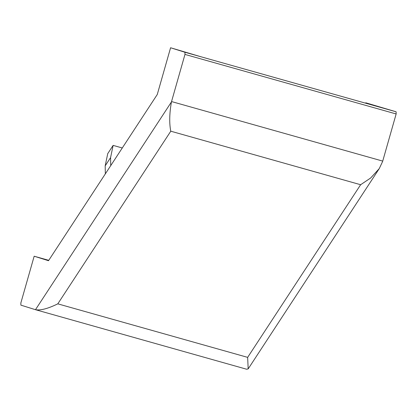 <?xml version="1.0" encoding="UTF-8"?>
<svg xmlns="http://www.w3.org/2000/svg" width="417" height="417" viewBox="0 0 417 417"><rect width="100%" height="100%" fill="white"/><g stroke="black" fill="none" stroke-linecap="round" stroke-linejoin="round"><path stroke-width="0.63" d="M396.108 111.787L396.15 113.961L382.723 161.103A40.783 12.604 105.7 0 1 382.608 161.499L379.251 168.604L370.671 177.996L360.632 184.726L170.782 131.199C169.198 123.333 169.411 113.586 171.429 101.962A40.783 12.604 -74.3 0 0 171.543 101.56L184.971 54.419L184.929 52.245L396.108 111.787L365.766 102.79L365.652 103.202M246.661 369.238A40.783 12.604 105.7 0 1 246.64 369.233L35.461 309.69C40.465 310.629 47.908 308.674 57.801 303.842L247.651 357.369L248.183 368.883L246.661 369.238M380.106 107.278L365.766 102.79M110.729 165.627L110.568 157.626L113.132 145.392L122.28 147.972M110.568 157.626L105.178 165.862L107.737 153.633L113.132 145.392M48.753 260.333L34.168 256.22L20.85 302.966L20.892 305.14L35.356 309.659A40.783 12.604 -74.3 0 0 35.461 309.69A40.783 12.604 -74.3 0 0 35.481 309.695L171.429 101.962M184.971 54.419L396.15 113.961M34.168 256.22L48.508 260.703L157.266 94.513L170.584 47.762L200.926 56.759M105.178 165.862L105.339 173.863M170.584 47.762L184.929 52.245M360.632 184.726L247.651 357.369M171.543 101.56L382.723 161.103M170.782 131.199L57.801 303.842M248.183 368.883L379.251 168.604"/></g></svg>
